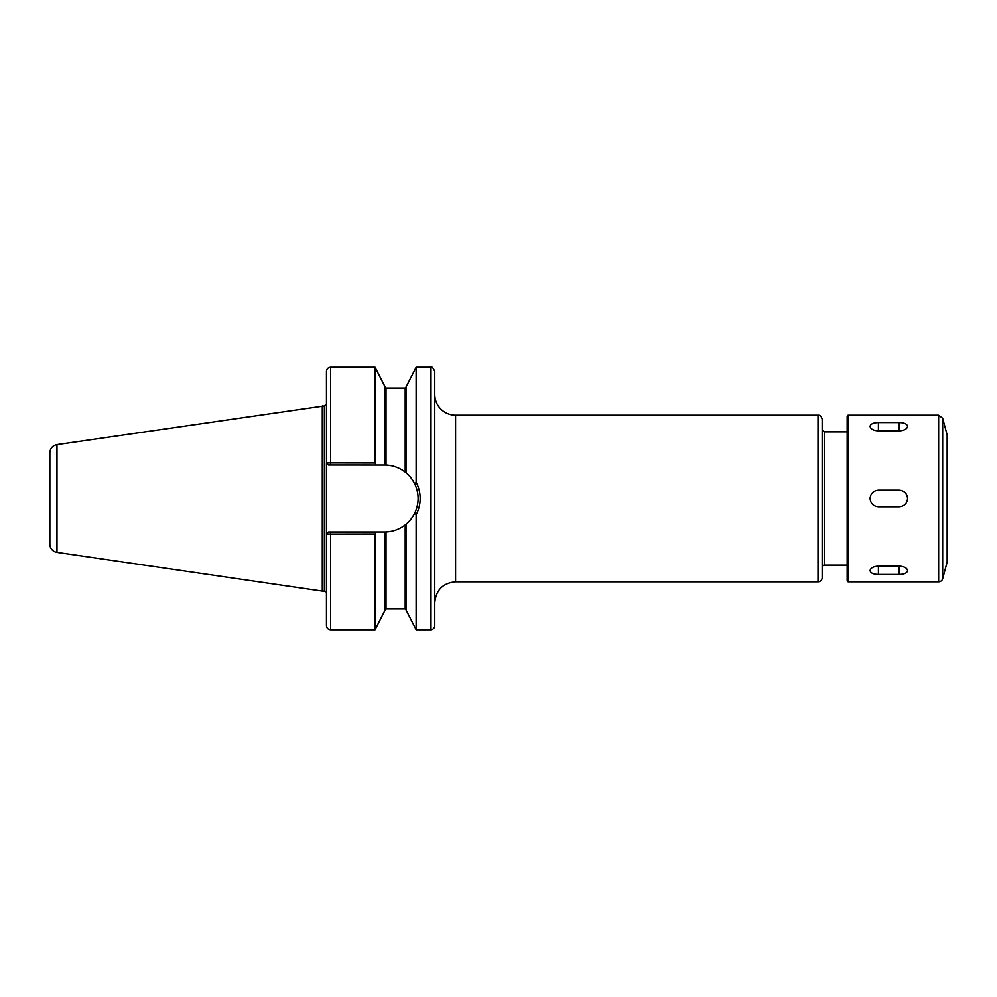 <?xml version="1.0" encoding="UTF-8"?>
<svg xmlns="http://www.w3.org/2000/svg" width="997" height="997" viewBox="0 0 997 997"><rect width="100%" height="100%" fill="white"/><g stroke="black" fill="none" stroke-linecap="round" stroke-linejoin="round"><path stroke-width="1.5" d="M376.093 464.963L375.071 462.957L326.493 462.882L328.536 464.963L386.026 465.001C393.117 465.362 399.498 467.718 405.193 472.055L406.016 472.728L406.016 387.135L416.135 367.282L430.604 367.282C431.614 366.223 432.997 367.606 434.767 371.445L434.767 602.649C436.001 589.987 442.942 583.046 455.592 581.812L455.592 415.188A20.825 20.825 0 0 1 434.767 394.351M434.767 498.5L434.767 625.555A4.162 4.162 0 0 1 430.604 629.718L430.604 367.282M822.176 567.231A2.081 2.081 0 0 1 824.257 565.149L847.176 565.149M822.176 498.5L822.176 577.649A4.162 4.162 0 0 1 818.014 581.812L818.014 415.188C820.095 415.014 821.491 416.397 822.176 419.351L822.176 498.5M375.071 534.043L376.093 532.037L328.536 532.037L326.493 534.118L375.071 534.043L375.071 629.718L385.191 609.865L385.191 532.024L376.093 532.037M326.493 534.118L328.536 532.037M328.536 464.963L326.455 462.882L326.455 625.555C326.704 628.085 328.088 629.468 330.618 629.718L375.071 629.718M326.493 462.882L326.455 371.445C326.704 368.915 328.088 367.532 330.618 367.282L330.618 464.963M330.618 367.282L375.071 367.282L375.071 462.957M375.071 367.282L385.191 387.135L385.191 464.976A33.537 33.537 0 0 1 386.026 465.001L385.191 464.976L386.026 465.001L386.026 388.107L405.193 388.107L405.193 472.055M415.076 512.421L416.135 514.975C421.532 503.996 421.532 493.017 416.135 482.025L415.076 484.592C419.114 493.864 419.114 503.149 415.076 512.408C412.284 517.917 409.269 521.867 406.016 524.272L406.016 609.865L416.135 629.718L430.604 629.718M416.135 367.282L416.135 482.025M416.135 514.975L416.135 629.718M385.191 532.024L386.026 531.999L385.191 532.024A33.537 33.537 0 0 0 385.44 532.024M405.916 472.64A33.537 33.537 0 0 1 406.003 472.715C409.269 475.133 412.284 479.083 415.076 484.592M56.979 444.612C52.567 445.597 50.186 448.338 49.85 452.85L49.85 544.15A8.337 8.337 0 0 0 56.979 552.388L56.979 444.612L324.374 405.916L324.374 591.084A2.081 2.081 0 0 1 326.455 593.165M406.016 524.272L405.193 524.945C399.498 529.282 393.117 531.638 386.026 531.999L386.026 608.893L385.191 609.728M406.016 472.728A33.537 33.537 0 0 1 413.718 481.925M418.067 496.98A33.537 33.537 0 0 1 417.868 502.438M416.771 507.859A33.537 33.537 0 0 1 405.879 524.397M322.293 405.916L322.293 591.084L324.374 591.084M907.582 426.342C907.083 428.997 904.304 430.505 899.244 430.878L878.419 430.878C873.36 430.505 870.58 428.997 870.082 426.342C870.58 423.937 873.36 422.666 878.419 422.541L899.244 422.541C904.304 422.666 907.083 423.937 907.582 426.342M877.696 430.854A8.337 4.162 180 0 1 878.419 430.841L899.244 430.841A8.337 4.162 180 0 1 899.967 430.854M907.582 570.658C907.083 573.063 904.304 574.334 899.244 574.459L878.419 574.459C873.36 574.334 870.58 573.063 870.082 570.658C870.58 568.003 873.36 566.495 878.419 566.122L899.244 566.122C904.304 566.495 907.083 568.003 907.582 570.658M899.967 566.146A8.337 4.162 -0 0 1 899.244 566.159L878.419 566.159A8.337 4.162 -0 0 1 877.696 566.146M907.582 498.5C907.083 503.56 904.304 506.339 899.244 506.837L878.419 506.837C873.36 506.339 870.58 503.56 870.082 498.5C870.58 493.44 873.36 490.661 878.419 490.163L899.244 490.163C904.304 490.661 907.083 493.44 907.582 498.5M942.676 578.721A4.162 4.162 0 0 1 938.651 581.812L938.651 415.188L942.676 418.279L942.676 578.721L947.15 562.021L947.15 434.979L942.676 418.279M848.011 581.812L848.011 415.188L847.176 416.023L847.176 580.977L848.011 581.812L938.651 581.812M822.176 429.769L824.257 431.851L824.257 565.149M330.618 532.037L330.618 629.718M405.193 524.945L405.193 608.893L406.016 609.728M899.244 422.541L899.244 430.841M878.419 422.541L878.419 430.841M899.244 574.459L899.244 566.159M878.419 574.459L878.419 566.159M455.592 581.812L818.014 581.812M455.592 415.188L818.014 415.188M824.257 431.851L847.176 431.851M405.193 388.107L406.016 387.272M386.026 388.107L385.191 387.272M324.374 405.916L326.455 403.835M56.979 552.388L322.293 591.084M386.026 608.893L405.193 608.893M848.011 415.188L938.651 415.188"/></g></svg>
